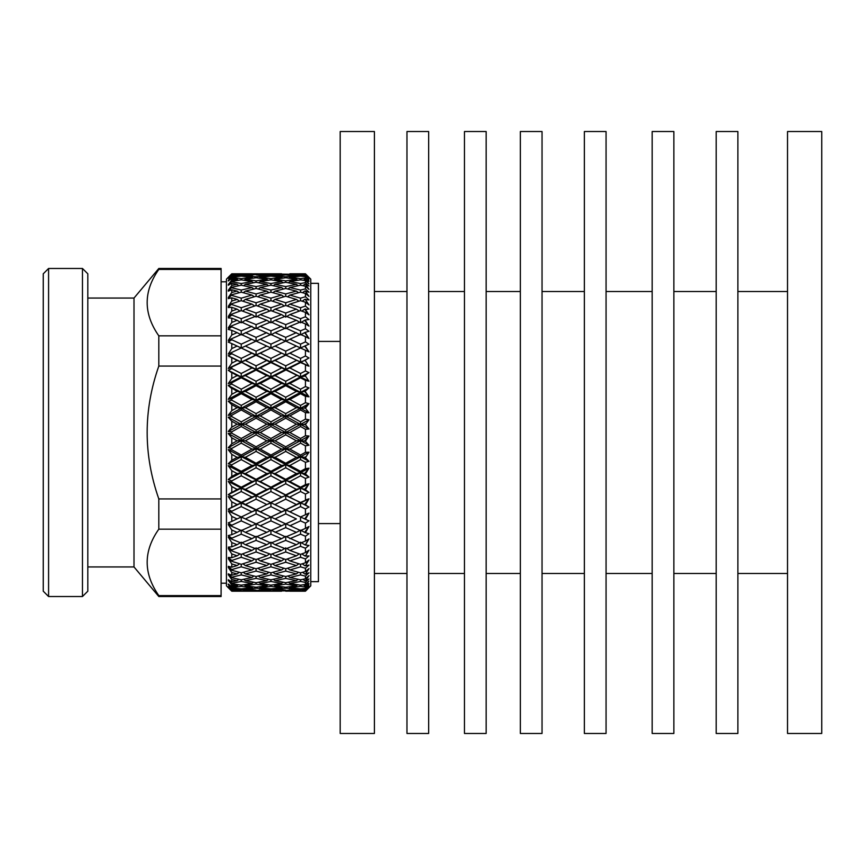 <?xml version="1.0" encoding="UTF-8"?>
<svg xmlns="http://www.w3.org/2000/svg" width="865" height="865" viewBox="0 0 865 865"><rect width="100%" height="100%" fill="white"/><g stroke="black" fill="none" stroke-linecap="round" stroke-linejoin="round"><path stroke-width="1.3" d="M231.777 591.195L226.446 585.854L226.446 279.146L231.777 273.805L228.263 277.33L231.777 273.902L228.263 278.076L231.777 274.605L228.263 278.281L231.777 275.319L228.263 280.509L231.777 277.135L228.263 280.93L231.777 278.465L231.777 280.022L228.263 284.617L231.777 281.374L228.263 285.234L231.777 283.309L231.777 285.45L228.263 290.337L231.777 287.256L228.263 291.148L231.777 289.775L231.777 292.489L228.263 297.614L231.777 294.738L228.263 298.62L231.777 297.809L231.777 301.063L228.263 306.372L231.777 303.723L228.263 307.551L231.777 307.313L231.777 311.076L228.263 316.514L231.777 314.114L231.777 315.022L228.263 317.855L231.777 318.19L231.777 322.429L228.263 327.921L231.777 325.813L231.777 326.819L228.263 329.414L231.777 330.322L231.777 334.971L228.263 340.486L231.777 338.68L231.777 339.772L228.263 342.097L231.777 343.578L231.777 348.595L228.263 354.045L231.777 352.574L231.777 353.742L228.263 355.775L231.777 357.807L231.777 363.138L228.263 368.468L231.777 367.333L231.777 368.577L228.263 370.296L231.777 372.847L231.777 378.438L228.263 383.595L231.777 382.817L231.777 384.103L228.263 385.498L231.777 388.547L231.777 394.321L228.263 399.262L231.777 398.841L231.777 400.171L228.263 401.219L231.777 404.723L231.777 410.637L228.263 415.286L231.777 415.243L231.777 416.584L228.263 417.276L231.777 421.212L231.777 427.18L228.263 431.505L231.777 431.819L231.777 433.181L228.263 433.495L231.777 437.82L231.777 443.788L228.263 447.724L231.777 448.416L231.777 449.757L228.263 449.714L231.777 454.363L231.777 460.277L228.263 463.781L231.777 464.829L231.777 466.159L228.263 465.738L231.777 470.679L231.777 476.453L228.263 479.502L231.777 480.897L231.777 482.183L228.263 481.405L231.777 486.562L231.777 492.153L228.263 494.704L231.777 496.424L231.777 497.667L228.263 496.532L231.777 501.862L231.777 507.193L228.263 509.226L231.777 511.258L231.777 512.426L228.263 510.956L231.777 516.405L231.777 521.422L228.263 522.903L231.777 525.228L231.777 526.32L228.263 524.514L231.777 530.029L231.777 534.678L228.263 535.586L231.777 538.181L231.777 539.187L228.263 537.079L231.777 542.571L231.777 546.81L228.263 547.145L231.777 549.978L231.777 550.886L228.263 548.486L231.777 553.924L231.777 557.687L228.263 557.449L231.777 560.488L231.777 561.277L228.263 558.628L231.777 563.937L231.777 567.191L228.263 566.38L231.777 569.592L231.777 570.262L228.263 567.386L231.777 572.511L231.777 575.225L228.263 573.852L231.777 577.193L228.263 574.663L231.777 579.55L231.777 581.691L228.263 579.766L231.777 583.215L228.263 580.383L231.777 584.978L231.777 586.535L228.263 584.07L231.777 587.865L228.263 584.491L231.777 589.681L228.263 586.719L231.777 590.395L228.263 586.924L231.777 591.098L228.263 587.67L231.777 591.195L251.942 591.195L231.777 591.195L228.263 587.67M231.777 274.605L241.249 274.162L231.777 273.816L228.263 277.33M308.956 277.362L305.442 273.848L310.773 279.146L310.773 585.854L305.442 591.195L308.956 587.638L305.442 590.99L308.956 587.151L305.442 590.622L308.956 586.416L305.442 589.303L308.956 584.978L305.442 588.362L305.442 587.011L308.956 583.518L305.442 585.897L308.956 581.129L305.442 584.394L305.442 582.383L308.956 578.955L305.442 580.804L308.956 575.658L305.442 578.761L305.442 576.122L308.956 572.792L305.442 574.09L308.956 568.608L305.442 571.527L305.442 568.273L308.956 565.094L305.442 565.818L308.956 560.077L305.442 562.769L305.442 558.952L308.956 555.935L305.442 556.098L308.956 550.14L305.442 552.573L305.442 548.237L308.956 545.437L305.442 545.015L308.956 538.917L305.442 541.079L305.442 536.246L308.956 533.694L305.442 532.699L308.956 526.536L305.442 528.385L305.442 523.13L308.956 520.838L305.442 519.281L308.956 513.118L305.442 514.643L305.442 509.02L308.956 507.02L305.442 504.922L308.956 498.813L305.442 500.002L305.442 494.066L308.956 492.39L305.442 489.763L308.956 483.784L305.442 484.616L305.442 478.442L308.956 477.091L305.442 473.988L308.956 468.192L305.442 468.657L305.442 462.31L308.956 461.315L305.442 457.747L308.956 452.211L305.442 452.309L305.442 445.853L308.956 445.216L305.442 441.226L308.956 436.014L305.442 435.744L305.442 429.256L308.956 428.986L305.442 424.618L308.956 419.785L305.442 419.147L305.442 412.692L308.956 412.789L305.442 408.096L308.956 403.685L305.442 402.69L305.442 396.343L308.956 396.808L305.442 391.834L305.442 391.012L308.956 387.909L305.442 386.558L305.442 380.384L308.956 381.216L305.442 376.026L305.442 375.237L308.956 372.61L305.442 370.934L305.442 364.998L308.956 366.187L305.442 360.835L305.442 360.078L308.956 357.98L305.442 355.98L305.442 350.357L308.956 351.882L305.442 346.433L305.442 345.719L308.956 344.162L305.442 341.87L305.442 336.615L308.956 338.464L305.442 332.96L305.442 332.301L308.956 331.306L305.442 328.754L305.442 323.921L308.956 326.083L305.442 320.591L305.442 319.985L308.956 319.563L305.442 316.763L305.442 312.427L308.956 314.86L305.442 309.443L308.956 309.065L305.442 306.048L305.442 302.231L308.956 304.923L305.442 299.647L308.956 299.906L305.442 296.727L305.442 293.473L308.956 296.392L305.442 291.3L308.956 292.208L305.442 288.878L305.442 286.239L308.956 289.343L305.442 284.196L308.956 286.045L305.442 282.617L305.442 280.606L308.956 283.871L305.442 279.103L308.956 281.482L305.442 277.989L305.442 276.638L308.956 280.022L305.442 275.697L308.956 278.584L305.442 274.378L308.956 277.849L305.442 274.01L308.956 277.362L305.442 273.805L289.851 273.805L305.442 274.378M305.442 591.195L289.851 591.195L305.442 591.152L308.956 587.638M226.446 281.806L221.105 281.806M221.105 269.404L158.814 269.404C143.287 291.451 143.287 313.595 158.814 335.836L158.814 366.068L221.105 366.068L221.105 268.474L158.814 268.474L133.999 298.057L87.808 298.057M133.999 298.057L133.999 566.943L158.814 596.526L221.105 596.526L221.105 595.596L158.814 595.596C143.287 573.354 143.287 551.21 158.814 529.164L221.105 529.164L221.105 366.068M221.105 595.596L221.105 529.164M226.446 583.194L221.105 583.194M133.999 566.943L87.808 566.943M82.467 268.474L87.808 273.805L87.808 591.195L82.467 596.526L82.467 268.474L48.581 268.474L48.581 596.526L82.467 596.526M48.581 596.526L43.25 591.195L43.25 273.805L48.581 268.474M340.194 341.416L318.428 341.416M340.194 523.585L318.428 523.585M310.773 581.669L318.428 581.669L318.428 283.331L310.773 283.331M281.59 591.195L260.235 591.195L296.738 590.676M256.083 317.185L256.083 313.033L245.39 309.173L256.083 305.496L256.083 302.772L245.39 299.409L256.083 296.241L256.083 293.927L245.39 291.105L256.083 288.488L256.083 286.607L245.39 284.347L256.083 282.314L256.083 280.876L245.39 279.222L256.083 277.773L256.083 276.811L245.39 275.762L256.083 274.454L245.39 274.032L256.083 273.827L241.249 273.924M305.442 308.902L304.685 309.173L308.956 314.86M305.442 319.985L304.685 320.288L308.956 326.083M305.442 332.301L304.685 332.636L308.956 338.464M231.777 343.578L241.249 347.989L245.39 346.076L241.249 347.989L308.956 381.216L305.442 376.026L300.544 376.891L300.544 373.475L289.851 367.96L285.72 369.387L285.72 365.841L275.059 360.456L270.929 362.057L270.929 358.402L260.235 353.158L256.083 354.91L256.083 351.158L245.39 346.076L256.083 341.113L270.929 347.989L275.059 346.076L270.929 347.989L308.956 366.187L305.442 360.835L304.685 360.456L300.544 362.057L300.544 358.402L289.851 353.158L285.72 354.91L285.72 351.158L275.059 346.076L285.72 341.113L300.544 347.989L304.685 346.076L308.956 351.882L300.544 348.022L305.442 345.719M308.956 366.187L300.544 362.532L308.956 357.98L304.685 360.456M228.263 329.414L231.777 326.819L241.249 330.841L241.249 334.841L256.083 328.051L270.929 334.841L270.929 330.841L260.235 326.31L270.929 321.942L285.72 328.668L285.72 324.602L275.059 320.288L285.72 316.136L296.403 320.288L300.544 322.775L300.544 318.666L289.851 314.568L300.544 310.643L300.544 307.724L289.851 304.112L300.544 300.685L300.544 298.166L289.851 295.073L300.544 292.175L300.544 290.067L289.851 287.526L300.544 285.201L300.544 283.536L289.851 281.579L300.544 279.838L300.544 278.638L289.851 277.276L300.544 276.14L300.544 275.416L289.851 274.681L300.544 274.162M308.956 381.216L305.442 380.384L300.544 377.8L300.544 376.891L308.956 372.61L304.685 375.626M228.263 342.097L231.777 339.772L241.249 344.14L241.249 348.022L256.083 354.91L270.929 347.989L270.929 344.14L260.235 339.221L270.929 334.441L285.72 341.286L285.72 337.361L275.059 332.636L285.72 328.051L300.544 334.841L300.544 330.841L289.851 326.31L300.544 321.942L305.442 323.921M304.685 391.423L308.956 396.808L305.442 396.343L300.544 393.672L300.544 392.342L308.956 387.909L304.685 391.423L300.544 392.342L300.544 389.196L289.851 383.465L300.544 377.8M228.965 367.409L231.777 363.138L237.107 360.456L228.263 355.775L231.777 353.742L241.249 358.402L241.249 362.057L256.083 354.91L270.929 362.057L300.544 347.989L300.544 344.14L289.851 339.221L300.544 334.441L305.442 336.615M305.442 408.096L300.544 408.226L308.956 412.789L305.442 412.692L300.544 409.967L300.544 408.226L308.956 403.685M237.107 375.626L241.249 376.891L241.249 377.8L251.942 383.465L256.083 384.547L256.083 385.671L266.788 391.423L270.929 392.342L270.929 393.672L281.59 399.511L285.72 400.236L285.72 401.782L296.403 407.675L300.544 408.226L300.544 405.393L289.851 399.511L285.72 400.236L285.72 397.24L275.059 391.423L270.929 392.342L270.929 389.196L260.235 383.465L256.083 384.547L256.083 381.26L245.39 375.626L241.249 376.891L228.263 383.595L231.777 378.438L237.107 375.626L229.463 371.161M305.442 424.618L300.544 424.38L300.544 421.882L289.851 415.914L285.72 416.281L285.72 413.611L275.059 407.675L270.929 408.226L270.929 405.382L260.235 399.511L256.083 400.236L256.083 397.24L245.39 391.423L241.249 392.342L256.083 384.547L228.263 370.296L231.777 368.577L241.249 373.475L241.249 376.891L270.929 362.057L285.72 369.387L300.544 362.057L270.929 347.989L260.235 353.158M229.463 386.525L237.107 391.423L241.249 392.342L241.249 393.672L251.942 399.511L256.083 400.236L256.083 401.782L266.788 407.675L270.929 408.226L270.929 409.967L281.59 415.914L285.72 416.281L285.72 418.217L296.403 424.196L300.544 424.38L308.956 428.986L305.442 429.256L300.544 426.51L300.544 424.38L308.956 419.785M237.107 391.423L231.777 394.321L228.263 399.262L241.249 392.342L228.263 385.498L231.777 384.103L241.249 389.196L241.249 392.342L256.083 400.236L300.544 376.891L285.72 369.387L270.929 376.891L270.929 373.475L260.235 367.96L270.929 362.532M305.442 441.226L300.544 440.62L308.956 445.216L305.442 445.853L300.544 443.118L300.544 440.62L308.956 436.014M231.777 404.723L237.107 407.675L241.249 408.226L241.249 409.967L251.942 415.914L256.083 416.281L256.083 418.217L266.788 424.196L270.929 424.38L270.929 426.51L281.59 432.5L285.72 432.5L285.72 434.825L296.403 440.804L300.544 440.62L300.544 438.49L289.851 432.5L285.72 432.5L285.72 430.175L275.059 424.196L270.929 424.38L270.929 421.882L260.235 415.914L256.083 416.281L256.083 413.611L245.39 407.675L241.249 408.226L228.263 401.219L231.777 400.171L241.249 405.393L241.249 408.226L256.083 400.236L270.929 408.226L300.544 392.342L308.956 396.808M305.442 456.904L304.685 457.325L307.194 459.542M304.685 457.325L300.544 456.774L308.956 461.315L306.772 461.942M231.777 421.212L237.107 424.196L241.249 424.38L241.249 426.51L251.942 432.5L256.083 432.5L256.083 434.814L266.788 440.804L270.929 440.62L270.929 443.118L281.59 449.086L285.72 448.719L285.72 451.389L296.403 457.325L300.544 456.774L300.544 455.033L289.851 449.086L285.72 448.719L285.72 446.783L275.059 440.804L270.929 440.62L270.929 438.49L260.235 432.5L256.083 432.5L256.083 430.186L245.39 424.196L241.249 424.38L228.263 417.276L231.777 416.584L241.249 421.882L241.249 424.38L270.929 408.226L285.72 416.281L300.544 408.226L256.083 384.547L270.929 376.891L270.929 377.8L281.59 383.465L285.72 384.547L285.72 381.26L275.059 375.626L285.72 370.079M304.685 473.577L300.544 472.658L308.956 468.192L304.685 473.577L308.956 477.091L306.772 477.934M231.777 437.82L237.107 440.804L241.249 440.62L241.249 443.118L251.942 449.086L256.083 448.719L256.083 451.389L266.788 457.325L270.929 456.774L270.929 459.618L281.59 465.489L285.72 464.764L285.72 467.76L296.403 473.577L300.544 472.658L300.544 471.328L289.851 465.489L285.72 464.764L285.72 463.218L275.059 457.325L270.929 456.774L270.929 455.033L260.235 449.086L256.083 448.719L256.083 446.783L245.39 440.804L241.249 440.62L228.263 433.495L231.777 433.181L241.249 438.49L241.249 440.62L285.72 416.281L300.544 424.38L285.72 432.5L300.544 440.62L285.72 448.719L300.544 456.774L308.956 452.211M304.685 489.374L300.544 488.109L308.956 483.784L304.685 489.374L308.956 492.39L306.707 493.472M304.685 504.544L300.544 502.943L308.956 498.813L304.685 504.544L308.956 507.02L306.707 508.306M237.107 473.577L241.249 472.658L241.249 475.804L251.942 481.535L256.083 480.453L256.083 483.74L266.788 489.374L270.929 488.109L270.929 491.525L281.59 497.04L285.72 495.613L285.72 499.159L296.403 504.544L300.544 502.468L285.72 495.613L285.72 494.921L275.059 489.374L270.929 488.109L270.929 487.2L260.235 481.535L256.083 480.453L256.083 479.329L245.39 473.577L241.249 472.658L228.263 479.502L231.777 476.453L237.107 473.577L231.777 470.679L228.263 465.738L231.777 466.159L241.249 471.328L241.249 472.658L285.72 448.719L270.929 440.62L285.72 432.5L241.249 408.226L228.263 415.286M308.956 520.838L306.643 522.352M305.442 519.281L256.083 495.613L256.083 494.921L245.39 489.374L241.249 488.109L228.263 494.704L237.107 489.374L231.777 486.562L228.263 481.405L241.249 488.109L300.544 456.774L300.544 459.607L305.442 462.31M308.956 533.694L306.578 535.424M237.107 489.374L241.249 488.109L241.249 491.525L251.942 497.04L256.083 495.613L256.083 499.159L266.788 504.544L270.929 502.943L270.929 506.598L281.59 511.842L270.929 516.978L241.249 502.943L228.263 509.226L237.107 504.544L231.777 501.862L229.56 498.5M237.107 504.544L241.249 502.943L230.512 497.245M308.956 545.437L306.578 547.329M231.777 521.422L237.107 518.924L231.777 516.405L228.263 510.956L230.566 511.918M308.956 555.935L306.513 558.033M231.777 534.678L237.107 532.364L231.777 530.029L228.263 524.514M231.777 546.81L237.107 544.712L231.777 542.571L229.387 538.841M231.777 557.687L237.107 555.827L231.777 553.924L229.387 550.226M305.442 590.622L300.544 591.076M305.442 590.99L304.685 590.968L305.442 590.946M296.403 590.968L285.72 591.173M305.442 588.362L300.544 588.86L300.544 589.584L305.442 589.952M305.442 589.303L304.685 589.238L305.442 589.173M304.685 589.238L303.853 588.524M285.72 547.815L285.72 551.967L296.403 555.827L285.72 559.504L285.72 562.228L296.403 565.591L285.72 568.759L285.72 571.073L296.403 573.895L285.72 576.512L285.72 578.404L296.403 580.653L285.72 582.686L285.72 584.124L296.403 585.778L285.72 587.227L285.72 588.189L296.403 589.238L297.225 588.524M296.403 589.238L285.72 590.546M300.544 590.838L289.851 590.319L300.544 589.584M289.851 590.319L289.267 589.811M305.442 541.079L300.544 543.058L285.72 536.332L285.72 540.398L296.403 544.712L285.72 548.864L275.059 544.712L270.929 542.225L270.929 546.334L281.59 550.432L270.929 554.357L270.929 557.276L281.59 560.888L270.929 564.315L270.929 566.835L281.59 569.927L270.929 572.825L270.929 574.933L281.59 577.474L270.929 579.799L270.929 581.464L281.59 583.421L270.929 585.162L270.929 586.362L281.59 587.724L270.929 588.86L270.929 589.584L282.185 589.811M281.59 590.319L270.929 591.076M256.083 547.815L256.083 551.967L266.788 555.827L256.083 559.504L256.083 562.228L266.788 565.591L256.083 568.759L256.083 571.073L266.788 573.895L256.083 576.512L256.083 578.393L266.788 580.653L256.083 582.686L256.083 584.124L266.788 585.778L256.083 587.227L256.083 588.189L266.788 589.238L256.083 590.546L267.134 590.676M266.788 590.968L245.39 590.968L256.083 590.546M260.235 591.195L251.942 591.195M305.442 585.897L304.685 585.778L305.442 585.67M304.685 585.778L303.399 584.718M305.442 584.394L300.544 585.162L300.544 586.362L305.442 587.011M296.403 585.778L297.679 584.718M300.544 588.86L289.851 587.724L300.544 586.362M289.851 587.724L288.791 586.827M281.59 587.724L282.65 586.827M285.72 590.06L275.059 589.238L285.72 588.189M275.059 589.238L274.227 588.524M266.788 589.238L267.62 588.524M270.929 590.838L260.235 590.319L270.929 589.584M260.235 590.319L259.641 589.811M305.442 528.385L300.544 530.559L285.72 523.714L285.72 527.639L296.403 532.364L285.72 536.949L270.929 530.159L270.929 534.159L281.59 538.69L270.929 543.058L256.083 536.332L256.083 540.398L266.788 544.712L256.083 548.864L245.39 544.712L241.249 542.225L241.249 546.334L251.942 550.432L241.249 554.357L241.249 557.276L251.942 560.888L241.249 564.315L241.249 566.835L251.942 569.927L241.249 572.825L241.249 574.933L251.942 577.474L241.249 579.799L241.249 581.464L251.942 583.421L241.249 585.162L241.249 586.362L251.942 587.724L241.249 588.86L241.249 589.584L252.537 589.811M251.942 590.319L241.249 591.076M231.777 590.784L237.107 590.968L231.777 591.098M305.442 580.804L304.685 580.653L305.442 580.501M304.685 580.653L302.977 579.291M305.442 578.761L300.544 579.799L300.544 581.464L305.442 582.383M296.403 580.653L298.101 579.291M300.544 585.162L289.851 583.421L300.544 581.464M289.851 583.421L288.369 582.199M281.59 583.421L283.082 582.199M285.72 587.227L275.059 585.778L285.72 584.124M275.059 585.778L273.783 584.718M266.788 585.778L268.063 584.718M270.929 588.86L260.235 587.724L270.929 586.362M260.235 587.724L259.176 586.827M251.942 587.724L253.002 586.827M256.083 590.06L245.39 589.238L256.083 588.189M245.39 589.238L244.557 588.524M231.777 588.741L237.107 589.238L231.777 589.681M237.107 589.238L237.94 588.524M231.777 590.244L241.249 589.584M305.442 574.09L304.685 573.895L305.442 573.7M304.685 573.895L302.577 572.284M305.442 571.527L300.544 572.825L300.544 574.933L305.442 576.122M296.403 573.895L298.501 572.284M300.544 579.799L289.851 577.474L300.544 574.933M289.851 577.474L287.959 575.982M281.59 577.474L283.493 575.982M285.72 582.686L275.059 580.653L285.72 578.404M275.059 580.653L273.362 579.291M266.788 580.653L268.485 579.291M270.929 585.162L260.235 583.421L270.929 581.464M260.235 583.421L258.743 582.21M251.942 583.421L253.434 582.21M256.083 587.227L245.39 585.778L256.083 584.124M245.39 585.778L244.114 584.718M231.777 584.978L237.107 585.778L231.777 586.535M237.107 585.778L238.383 584.718M231.777 587.584L241.249 586.362M305.442 565.818L304.685 565.591L305.442 565.353M304.685 565.591L302.177 563.796M305.442 562.769L300.544 564.315L300.544 566.835L305.442 568.273M296.403 565.591L298.901 563.796M300.544 572.825L289.851 569.927L300.544 566.835M289.851 569.927L287.558 568.218M281.59 569.927L283.882 568.218M285.72 576.512L275.059 573.895L285.72 571.073M275.059 573.895L272.962 572.284M266.788 573.895L268.885 572.284M270.929 579.799L260.235 577.474L270.929 574.933M260.235 577.474L258.332 575.982M251.942 577.474L253.845 575.982M256.083 582.686L245.39 580.653L256.083 578.393M245.39 580.653L243.692 579.291M231.777 579.55L237.107 580.653L231.777 581.691M237.107 580.653L238.805 579.291M231.777 583.215L241.249 581.464M305.442 556.098L304.685 555.827L305.442 555.557M304.685 555.827L301.788 553.903M305.442 552.573L300.544 554.357L300.544 557.276L305.442 558.952M296.403 555.827L299.29 553.903M300.544 564.315L289.851 560.888L300.544 557.276M289.851 560.888L287.158 559.017M281.59 560.888L284.282 559.017M285.72 568.759L275.059 565.591L285.72 562.228M275.059 565.591L272.562 563.796M266.788 565.591L269.285 563.796M270.929 572.825L260.235 569.927L270.929 566.835M260.235 569.927L257.932 568.229M251.942 569.927L254.245 568.229M256.083 576.512L245.39 573.895L256.083 571.073M245.39 573.895L243.281 572.284M231.777 572.511L237.107 573.895L231.777 575.225M237.107 573.895L239.205 572.284M231.777 577.193L241.249 574.933M305.442 545.015L304.685 544.712L305.442 544.409M304.685 544.712L300.544 542.225L300.544 546.334L305.442 548.237M296.403 544.712L300.544 542.225M300.544 554.357L289.851 550.432L300.544 546.334M289.851 550.432L286.758 548.464M281.59 550.432L284.682 548.464M285.72 559.504L275.059 555.827L285.72 551.967M275.059 555.827L272.172 553.903M266.788 555.827L269.685 553.903M270.929 564.315L260.235 560.888L270.929 557.276M260.235 560.888L257.532 559.017M251.942 560.888L254.645 559.017M256.083 568.759L245.39 565.591L256.083 562.228M245.39 565.591L242.892 563.796M231.777 563.937L237.107 565.591L231.777 567.191M237.107 565.591L239.605 563.796M231.777 569.592L241.249 566.835M305.442 532.699L304.685 532.364L308.956 526.536M304.685 532.364L300.544 530.159L300.544 534.159L305.442 536.246M296.403 532.364L300.544 530.159M289.851 538.69L300.544 534.159M281.59 538.69L285.72 536.332M275.059 544.712L285.72 540.398M266.788 544.712L270.929 542.225M270.929 554.357L260.235 550.432L270.929 546.334M260.235 550.432L257.132 548.464M251.942 550.432L255.045 548.464M256.083 559.504L245.39 555.827L256.083 551.967M245.39 555.827L242.492 553.903M237.107 555.827L240.005 553.903M231.777 560.488L241.249 557.276M308.956 513.118L300.544 516.978L304.685 518.924L308.956 513.118L300.544 516.978L300.544 520.86L305.442 523.13M296.403 518.924L285.72 523.887L275.059 518.924L285.72 513.842L296.403 518.924M289.851 525.779L300.544 520.86M251.942 481.535L241.249 487.2L241.249 488.109L256.083 495.613L241.249 502.943L241.249 506.598L251.942 511.842L256.083 510.091L256.083 513.842L266.788 518.924L270.929 517.011L275.059 518.924L270.929 517.011L270.929 520.86L281.59 525.779L285.72 523.714M281.59 525.779L270.929 530.559L260.235 525.779L270.929 520.86M275.059 532.364L285.72 527.639M260.235 525.779L256.083 523.714L256.083 527.639L266.788 532.364L270.929 530.159M266.788 532.364L256.083 536.949L245.39 532.364L256.083 527.639M260.235 538.69L270.929 534.159M245.39 532.364L241.249 530.159L241.249 534.159L251.942 538.69L256.083 536.332M251.942 538.69L241.249 543.058L231.777 539.187M245.39 544.712L256.083 540.398M237.107 544.712L241.249 542.225M231.777 549.978L241.249 546.334M308.956 498.813L300.544 502.468M281.59 511.842L300.544 502.943L300.544 506.598L305.442 509.02M296.403 504.544L285.72 509.831M289.851 511.842L300.544 506.598M256.083 513.842L245.39 518.924L256.083 523.887L285.72 510.091L285.72 513.842M251.942 511.842L241.249 516.978L241.249 520.86L251.942 525.779L256.083 523.714M251.942 525.779L241.249 530.559L231.777 526.32M237.107 532.364L241.249 530.159M231.777 538.181L241.249 534.159M289.851 481.535L285.72 480.453L285.72 483.74L296.403 489.374L300.544 488.109L300.544 487.2L289.851 481.535L300.544 475.804L305.442 478.442M305.442 484.616L300.544 487.2M228.263 510.956L241.249 517.011L237.107 518.924L241.249 517.011L245.39 518.924L241.249 517.011L300.544 488.109L300.544 491.525L305.442 494.066M296.403 489.374L285.72 494.921M289.851 497.04L300.544 491.525M281.59 497.04L270.929 502.468M275.059 504.544L285.72 499.159M266.788 504.544L256.083 509.831M260.235 511.842L270.929 506.598M231.777 525.228L241.249 520.86M305.442 468.657L300.544 471.328M300.544 517.011L256.083 495.613L285.72 480.453L285.72 479.329L275.059 473.577L270.929 472.658L270.929 475.804L281.59 481.535L285.72 480.453L300.544 472.658L300.544 475.804M296.403 473.577L285.72 479.329M281.59 481.535L270.929 487.2M275.059 489.374L285.72 483.74M266.788 489.374L256.083 494.921M260.235 497.04L270.929 491.525M270.929 517.011L231.777 497.667M251.942 497.04L241.249 502.468M245.39 504.544L256.083 499.159M231.777 511.258L241.249 506.598M305.442 452.309L300.544 455.033M296.403 457.325L285.72 463.218M289.851 465.489L300.544 459.607M260.235 465.489L256.083 464.764L256.083 467.76L266.788 473.577L270.929 472.658L270.929 471.328L260.235 465.489L270.929 459.618M281.59 465.489L270.929 471.328M275.059 473.577L285.72 467.76M266.788 473.577L256.083 479.329M260.235 481.535L270.929 475.804M245.39 489.374L256.083 483.74M231.777 496.424L241.249 491.525M304.685 440.804L307.194 438.187M305.442 435.744L300.544 438.49M296.403 440.804L285.72 446.783M289.851 449.086L300.544 443.118M281.59 449.086L270.929 455.033M275.059 457.325L285.72 451.389M245.39 457.325L241.249 456.774L241.249 459.607L251.942 465.489L256.083 464.764L256.083 463.218L245.39 457.325L256.083 451.389M266.788 457.325L256.083 463.218M251.942 465.489L241.249 471.328M245.39 473.577L256.083 467.76M231.777 480.897L241.249 475.804M304.685 424.196L305.442 423.774M305.442 419.147L300.544 421.882M296.403 424.196L285.72 430.175M289.851 432.5L300.544 426.51M281.59 432.5L270.929 438.49M275.059 440.804L285.72 434.825M231.777 454.363L237.107 457.325L241.249 456.774L270.929 440.62L241.249 424.38L228.263 431.505M266.788 440.804L256.083 446.783M260.235 449.086L270.929 443.118M228.263 463.781L241.249 456.774L241.249 455.033L231.777 449.757M251.942 449.086L241.249 455.033M237.107 457.325L231.777 460.277M231.777 464.829L241.249 459.607M304.685 407.675L307.194 405.458M305.442 402.69L300.544 405.393M296.403 407.675L285.72 413.611M289.851 415.914L300.544 409.967M281.59 415.914L270.929 421.882M275.059 424.196L285.72 418.217M266.788 424.196L256.083 430.186M260.235 432.5L270.929 426.51M251.942 432.5L241.249 438.49M245.39 440.804L256.083 434.814M237.107 440.804L231.777 443.788M228.263 447.724L241.249 440.62L308.956 477.091M231.777 448.416L241.249 443.118M305.442 386.558L300.544 389.196M296.403 391.423L300.544 392.342L285.72 384.547L285.72 385.671L296.403 391.423L285.72 397.24M289.851 399.511L300.544 393.672M281.59 399.511L270.929 405.382M275.059 407.675L285.72 401.782M266.788 407.675L256.083 413.611M260.235 415.914L270.929 409.967M251.942 415.914L241.249 421.882M245.39 424.196L256.083 418.217M237.107 424.196L231.777 427.18M231.777 431.819L241.249 426.51M305.442 370.934L300.544 373.475M296.403 375.626L285.72 381.26M289.851 383.465L285.72 384.547L270.929 376.891L275.059 375.626M281.59 383.465L270.929 389.196M275.059 391.423L285.72 385.671M266.788 391.423L256.083 397.24M260.235 399.511L270.929 393.672M251.942 399.511L241.249 405.393M245.39 407.675L256.083 401.782M237.107 407.675L231.777 410.637M231.777 415.243L241.249 409.967M305.442 355.98L300.544 358.402M296.403 360.456L285.72 365.841M289.851 367.96L300.544 362.532M281.59 367.96L270.929 373.475M260.235 367.96L256.083 369.387L256.083 370.079L266.788 375.626L270.929 376.891L256.083 369.387L256.083 365.841L245.39 360.456L256.083 355.169M266.788 375.626L256.083 381.26M260.235 383.465L270.929 377.8M251.942 383.465L241.249 389.196M245.39 391.423L256.083 385.671M231.777 398.841L241.249 393.672M305.442 341.87L300.544 344.14M285.72 351.158L296.403 346.076L308.956 351.882M289.851 353.158L300.544 348.022M281.59 353.158L270.929 358.402M275.059 360.456L285.72 355.169M266.788 360.456L256.083 365.841M251.942 367.96L256.083 369.387L241.249 362.057L251.942 367.96L241.249 373.475M245.39 375.626L256.083 370.079M231.777 382.817L241.249 377.8M304.685 332.636L300.544 334.841M305.442 328.754L300.544 330.841M296.403 332.636L285.72 337.361M289.851 339.221L285.72 341.286M281.59 339.221L270.929 344.14M256.083 351.158L266.788 346.076L270.929 347.989M251.942 353.158L241.249 358.402M245.39 360.456L241.249 362.057L237.107 360.456M228.263 368.468L241.249 362.057L228.263 355.775M229.528 368.068L241.249 362.532M304.685 320.288L300.544 322.775M305.442 316.763L300.544 318.666M296.403 320.288L285.72 324.602M289.851 326.31L285.72 328.668M281.59 326.31L270.929 330.841M275.059 332.636L270.929 334.841M260.235 339.221L256.083 341.286L256.083 337.361L245.39 332.636M266.788 332.636L256.083 337.361M231.777 338.68L241.249 334.441L256.083 341.286M251.942 339.221L241.249 344.14M241.249 347.989L237.107 346.076L231.777 348.595L228.263 354.045L241.249 347.989L228.263 354.045M304.685 309.173L301.788 311.097M305.442 306.048L300.544 307.724M285.72 317.185L285.72 313.033L275.059 309.173L285.72 305.496L296.403 309.173L299.29 311.097M296.403 309.173L285.72 313.033M289.851 314.568L286.758 316.536M275.059 320.288L270.929 322.775L270.929 318.666L260.235 314.568L270.929 310.643L281.59 314.568L284.682 316.536M281.59 314.568L270.929 318.666M260.235 326.31L256.083 328.668L256.083 324.602L245.39 320.288L256.083 316.136L266.788 320.288L270.929 322.775M266.788 320.288L256.083 324.602M231.777 325.813L241.249 321.942L256.083 328.668M251.942 326.31L241.249 330.841M231.777 330.322L237.107 332.636L231.777 334.971L228.263 340.486M237.107 332.636L241.249 334.841M305.442 299.647L304.685 299.409L305.442 299.182M304.685 299.409L302.177 301.204M305.442 296.727L300.544 298.166M285.72 305.496L285.72 302.772L275.059 299.409L285.72 296.241L296.403 299.409L298.901 301.204M296.403 299.409L285.72 302.772M289.851 304.112L287.158 305.983M270.929 310.643L270.929 307.724L260.235 304.112L270.929 300.685L281.59 304.112L284.282 305.983M281.59 304.112L270.929 307.724M275.059 309.173L272.172 311.097M256.083 305.496L266.788 309.173L269.685 311.097M266.788 309.173L256.083 313.033M260.235 314.568L257.132 316.536M231.777 314.114L241.249 310.643L251.942 314.568L255.045 316.536M245.39 320.288L241.249 322.775L241.249 318.666L231.777 315.022M251.942 314.568L241.249 318.666M231.777 318.19L237.107 320.288L231.777 322.429L228.263 327.921M237.107 320.288L241.249 322.775M305.442 291.3L304.685 291.105L305.442 290.91M304.685 291.105L302.577 292.716M305.442 288.878L300.544 290.067M285.72 296.241L285.72 293.927L275.059 291.105L285.72 288.488L296.403 291.105L298.501 292.716M296.403 291.105L285.72 293.927M289.851 295.073L287.558 296.782M270.929 300.685L270.929 298.166L260.235 295.073L270.929 292.175L281.59 295.073L283.882 296.782M281.59 295.073L270.929 298.166M275.059 299.409L272.562 301.204M256.083 296.241L266.788 299.409L269.285 301.204M266.788 299.409L256.083 302.772M260.235 304.112L257.532 305.983M231.777 303.723L241.249 300.685L251.942 304.112L254.645 305.983M241.249 310.643L241.249 307.724L231.777 304.512M251.942 304.112L241.249 307.724M245.39 309.173L242.492 311.097M231.777 307.313L237.107 309.173L231.777 311.076L228.263 316.514M237.107 309.173L240.005 311.097M305.442 284.499L304.685 284.347L305.442 284.196M304.685 284.347L302.977 285.71M305.442 282.617L300.544 283.536M285.72 288.488L285.72 286.596L275.059 284.347L285.72 282.314L296.403 284.347L298.101 285.71M296.403 284.347L285.72 286.596M289.851 287.526L287.959 289.018M270.929 292.175L270.929 290.067L260.235 287.526L270.929 285.201L281.59 287.526L283.493 289.018M281.59 287.526L270.929 290.067M275.059 291.105L272.962 292.716M256.083 288.488L266.788 291.105L268.885 292.716M266.788 291.105L256.083 293.927M260.235 295.073L257.932 296.771M231.777 294.738L241.249 292.175L251.942 295.073L254.245 296.771M241.249 300.685L241.249 298.166L231.777 295.408M251.942 295.073L241.249 298.166M245.39 299.409L242.892 301.204M231.777 297.809L237.107 299.409L231.777 301.063L228.263 306.372M237.107 299.409L239.605 301.204M305.442 279.33L304.685 279.222L305.442 279.103M304.685 279.222L303.399 280.282M305.442 277.989L300.544 278.638M285.72 282.314L285.72 280.876L275.059 279.222L285.72 277.773L296.403 279.222L297.679 280.282M296.403 279.222L285.72 280.876M289.851 281.579L288.369 282.801M270.929 285.201L270.929 283.536L260.235 281.579L270.929 279.838L281.59 281.579L283.082 282.801M281.59 281.579L270.929 283.536M275.059 284.347L273.362 285.71M256.083 282.314L266.788 284.347L268.485 285.71M266.788 284.347L256.083 286.607M260.235 287.526L258.332 289.018M231.777 287.256L241.249 285.201L251.942 287.526L253.845 289.018M241.249 292.175L241.249 290.067L231.777 287.807M251.942 287.526L241.249 290.067M245.39 291.105L243.281 292.716M231.777 289.775L237.107 291.105L231.777 292.489L228.263 297.614M237.107 291.105L239.205 292.716M305.442 275.827L304.685 275.762L305.442 275.697M304.685 275.762L303.853 276.476M305.442 275.048L300.544 275.416M285.72 277.773L285.72 276.811L275.059 275.762L285.72 274.94L296.403 275.762L297.225 276.476M296.403 275.762L285.72 276.811M289.851 277.276L288.791 278.173M270.929 279.838L270.929 278.638L260.235 277.276L270.929 276.14L281.59 277.276L282.65 278.173M281.59 277.276L270.929 278.638M275.059 279.222L273.783 280.282M256.083 277.773L266.788 279.222L268.063 280.282M266.788 279.222L256.083 280.876M260.235 281.579L258.743 282.79M231.777 281.374L241.249 279.838L251.942 281.579L253.434 282.79M241.249 285.201L241.249 283.536L231.777 281.785M251.942 281.579L241.249 283.536M245.39 284.347L243.692 285.71M231.777 283.309L237.107 284.347L231.777 285.45M237.107 284.347L238.805 285.71M305.442 274.054L304.685 274.032L305.442 274.01M285.72 274.94L275.059 274.032L296.738 274.324M296.403 274.032L285.72 274.454M289.851 274.681L289.267 275.189M270.929 276.14L270.929 275.416L260.235 274.681L270.929 274.162L282.185 275.189M281.59 274.681L270.929 275.416M275.059 275.762L274.227 276.476M256.083 274.94L266.788 275.762L267.62 276.476M266.788 275.762L256.083 276.811M260.235 277.276L259.176 278.173M231.777 277.135L241.249 276.14L251.942 277.276L253.002 278.173M241.249 279.838L241.249 278.638L231.777 277.416M251.942 277.276L241.249 278.638M245.39 279.222L244.114 280.282M231.777 278.465L237.107 279.222L231.777 280.022M237.107 279.222L238.383 280.282M305.442 273.805L289.775 273.881M270.929 274.162L281.666 273.881M270.929 273.924L256.083 273.827L267.134 274.324M266.788 274.032L256.083 274.454M260.235 274.681L259.641 275.189M241.249 274.162L252.537 275.189M241.249 276.14L241.249 275.416L231.777 274.756M251.942 274.681L241.249 275.416M245.39 275.762L244.557 276.476M231.777 275.319L237.107 275.762L231.777 276.259M237.107 275.762L237.94 276.476M231.777 273.902L237.107 274.032L231.777 274.216M228.263 465.738L308.956 507.02M228.263 449.714L308.956 492.39M300.544 310.643L305.442 312.427M300.544 300.685L305.442 302.231M300.544 292.175L305.442 293.473M300.544 285.201L305.442 286.239M300.544 279.838L305.442 280.606M300.544 276.14L305.442 276.638M308.956 538.917L306.361 542.971M308.956 550.14L306.502 553.935M308.956 560.077L306.643 563.558M308.956 568.608L306.805 571.733M308.956 575.658L306.989 578.371M228.263 290.337L230.696 286.942M158.814 596.526L158.814 595.596M158.814 269.404L158.814 268.474M221.105 335.836L158.814 335.836M158.814 366.068C143.276 410.313 143.276 454.601 158.814 498.932L221.105 498.932M158.814 529.164L158.814 498.932M241.249 487.2L231.777 482.183M241.249 516.978L231.777 512.426M241.249 554.357L231.777 550.886M241.249 564.315L231.777 561.277M241.249 572.825L231.777 570.262M241.249 579.799L231.777 577.744M241.249 585.162L231.777 583.626M241.249 588.86L231.777 587.865M241.249 590.838L231.777 590.395M272.713 347.157L273.254 346.919M374.415 733.466L374.415 131.534L340.194 131.534L340.194 733.466L374.415 733.466M406.961 291.516L374.415 291.516M406.961 573.484L374.415 573.484M428.662 733.466L428.662 131.534L406.961 131.534L406.961 733.466L428.662 733.466M464.462 291.516L428.662 291.516M464.462 573.484L428.662 573.484M486.162 733.466L486.162 131.534L464.462 131.534L464.462 733.466L486.162 733.466M520.341 291.516L486.162 291.516M520.341 573.484L486.162 573.484M542.041 733.466L542.041 131.534L520.341 131.534L520.341 733.466L542.041 733.466M584.362 291.516L542.041 291.516M584.362 573.484L542.041 573.484M606.062 733.466L606.062 131.534L584.362 131.534L584.362 733.466L606.062 733.466M652.167 291.516L606.062 291.516M652.167 573.484L606.062 573.484M673.867 733.466L673.867 131.534L652.167 131.534L652.167 733.466L673.867 733.466M716.188 291.516L673.867 291.516M716.188 573.484L673.867 573.484M737.888 733.466L737.888 131.534L716.188 131.534L716.188 733.466L737.888 733.466M787.528 291.516L737.888 291.516M787.528 573.484L737.888 573.484M821.75 733.466L821.75 131.534L787.528 131.534L787.528 733.466L821.75 733.466M251.942 273.805L231.777 273.805M281.59 273.805L260.235 273.805"/></g></svg>

